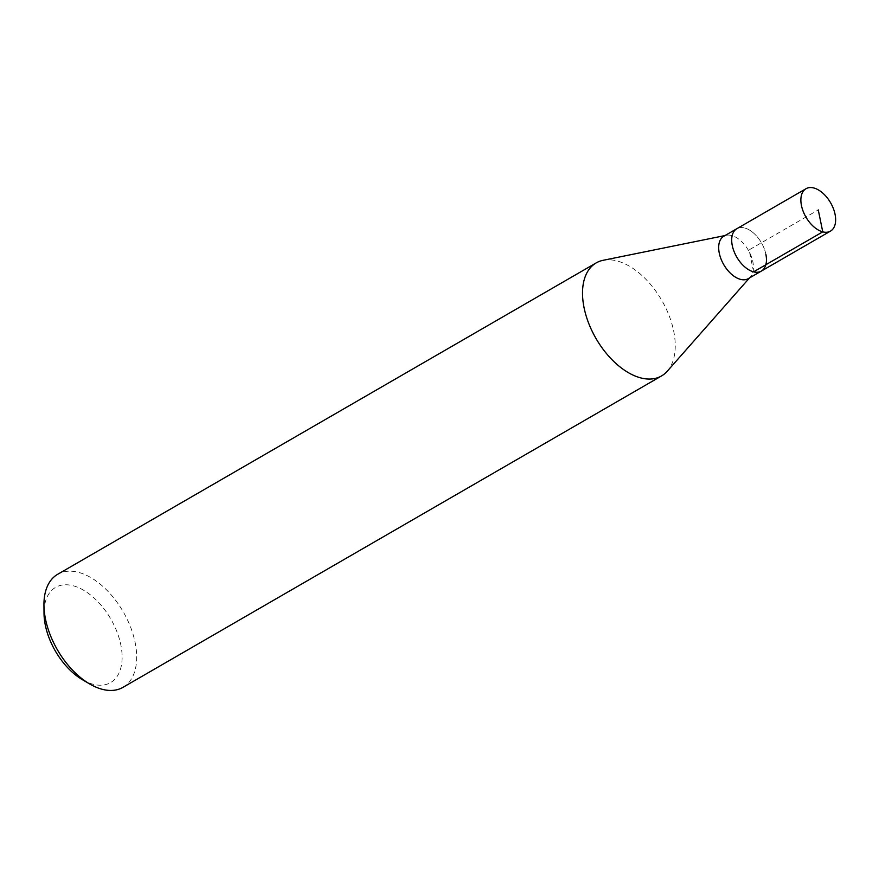 <?xml version="1.0" encoding="UTF-8"?>
<svg xmlns="http://www.w3.org/2000/svg" width="879" height="879" viewBox="0 0 879 879"><rect width="100%" height="100%" fill="white"/><g stroke="black" fill="none" stroke-linecap="round" stroke-linejoin="round"><path stroke-width="0.66" stroke-dasharray="4.39 3.3" d="M765.873 254.251A24.48 14.251 60 0 0 736.822 228.716A24.48 14.251 -120 0 1 765.873 254.251A24.48 14.251 60 0 1 761.335 271.095M748.304 278.632A24.48 14.251 60 0 0 750.446 276.863A24.48 14.251 60 0 0 752.853 261.777A24.48 14.251 60 0 0 726.395 235.275A24.48 14.251 60 0 0 723.802 236.242M603.115 260.305A65.277 37.995 -120 0 1 673.666 330.987A65.277 37.995 -120 0 1 667.26 371.224M122.994 687.334A65.277 37.995 60 0 0 135.102 642.395A65.277 37.995 60 0 0 57.64 574.317M82.461 679.72A54.992 32.018 60 0 0 120.808 644.757A54.992 32.018 60 0 0 77.802 587.348A54.992 32.018 60 0 0 44.016 613.234M753.578 271.842L749.084 249.911L818.261 209.905M750.446 276.863L749.501 277.94M726.395 235.275L724.999 235.561"/><path stroke-width="1.32" d="M801.461 205.565A24.48 14.251 -120 0 1 805.999 188.721A24.48 14.251 -120 0 1 835.05 214.245A24.48 14.251 -120 0 1 830.512 231.1A24.48 14.251 -120 0 1 801.461 205.565M765.873 254.251A24.48 14.251 -120 0 1 761.335 271.095L748.304 278.632A24.48 14.251 60 0 1 719.264 253.097A24.48 14.251 60 0 1 723.802 236.242L736.822 228.716A24.48 14.251 60 0 0 732.284 245.571A24.48 14.251 60 0 0 761.335 271.095A24.48 14.251 -120 0 1 732.284 245.571A24.48 14.251 -120 0 1 736.822 228.716L805.999 188.721M749.501 277.94L667.26 371.224A65.277 37.995 -120 0 1 661.557 375.926A65.277 37.995 -120 0 1 584.096 307.837A65.277 37.995 -120 0 1 596.204 262.898A65.277 37.995 -120 0 1 603.115 260.305L724.999 235.561M596.204 262.898L57.64 574.317A65.277 37.995 60 0 0 43.95 604.983A65.277 37.995 60 0 0 45.532 619.245A65.277 37.995 60 0 0 89.581 683.895A65.277 37.995 60 0 0 122.994 687.334L661.557 375.926M43.95 604.983L44.016 613.234A54.992 32.018 60 0 0 45.345 625.255A54.992 32.018 60 0 0 82.461 679.72L89.581 683.895M818.261 209.905L822.755 231.847L753.578 271.842M761.335 271.095L830.512 231.1"/></g></svg>
